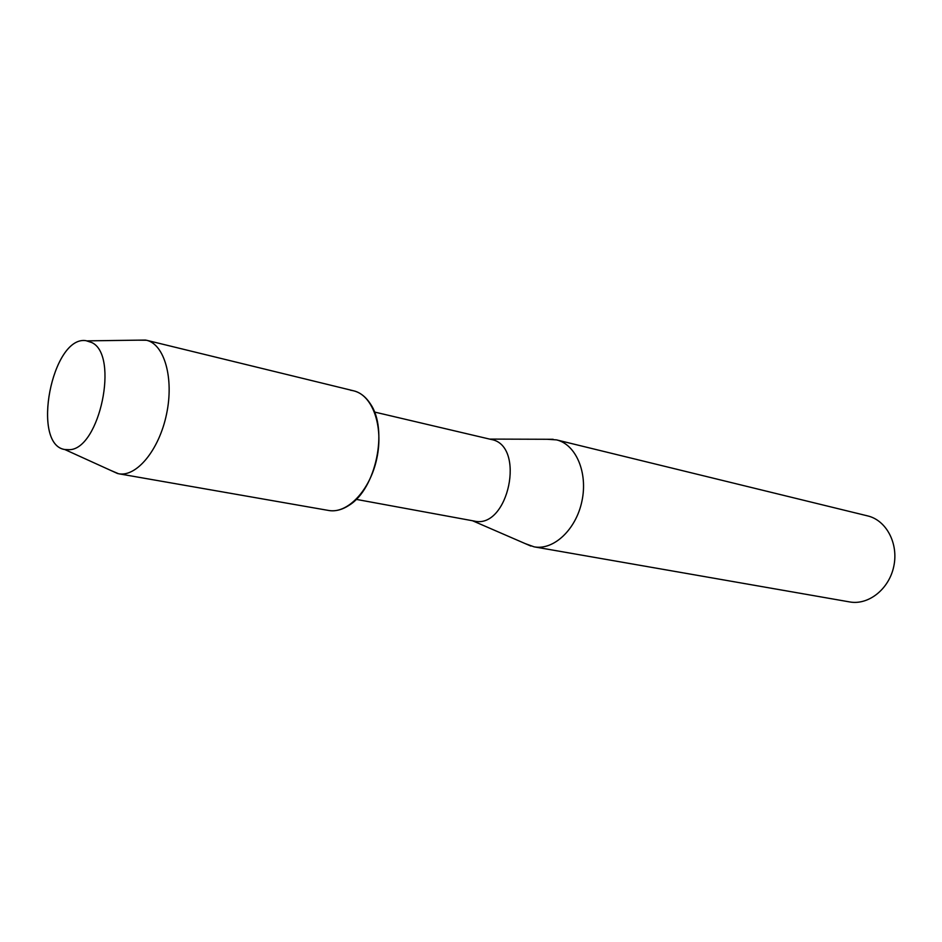 <?xml version="1.0" encoding="UTF-8"?>
<svg xmlns="http://www.w3.org/2000/svg" width="942" height="942" viewBox="0 0 942 942"><rect width="100%" height="100%" fill="white"/><g stroke="black" fill="none" stroke-linecap="round" stroke-linejoin="round"><path stroke-width="1.41" d="M85.946 340.651C51.845 335.446 30.745 445.342 65.104 449.581L69.472 449.699C99.699 449.122 119.34 355.24 91.88 342.594L85.946 340.651C52.069 335.446 30.792 444.412 64.739 449.511L69.472 449.699C99.699 449.122 119.34 355.24 91.88 342.594L85.946 340.651M356.194 499.366L474.097 521.032C508.48 529.769 526.154 445.225 491.159 439.455L374.469 412.031M525.236 543.616L534.126 546.843C553.649 550.552 576.127 529.545 581.956 501.026C588.055 472.566 575.88 444.306 556.51 439.879L547.067 439.266M534.126 546.843L849.66 601.926C868.489 605.435 889.166 589.08 893.805 566.272C898.692 543.51 886.316 520.231 867.664 515.91L556.51 439.879M110.661 470.376L118.562 473.744L328.122 510.376C335.034 511.671 342.087 509.928 349.282 505.147C375.964 488.804 388.351 429.634 370.453 403.977C365.143 395.77 358.513 391.201 350.589 390.271M118.562 473.744C136.543 477.3 159.174 449.946 166.546 414.115C174.152 378.331 164.391 344.195 146.481 340.25L137.909 340.168M328.558 510.458C347.563 514.144 370.324 490.134 376.894 458.118C383.712 426.161 372.49 395.039 353.591 390.8L146.481 340.25M472.519 520.749L530.852 546.054M489.605 439.09L553.189 439.29M64.739 449.511L117.668 473.567M87.465 340.863L145.598 340.062"/></g></svg>
